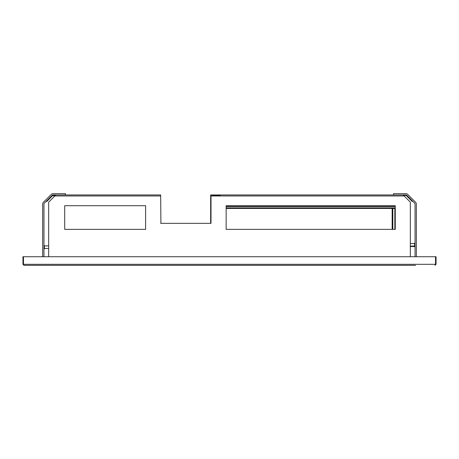 <?xml version="1.0" encoding="UTF-8"?>
<svg xmlns="http://www.w3.org/2000/svg" width="459" height="459" viewBox="0 0 459 459"><rect width="100%" height="100%" fill="white"/><g stroke="black" fill="none" stroke-linecap="round" stroke-linejoin="round"><path stroke-width="0.69" d="M55.35 195.459L52.986 195.459A0.516 0.516 0 0 0 52.619 195.614L46.686 201.547L46.319 201.185M160.908 223.344L160.661 194.943L65.465 194.943L65.465 193.652L53.089 193.652A2.582 2.582 0 0 0 51.265 194.409L43.416 202.258A2.582 2.582 0 0 0 42.658 204.089L42.658 256.736M415.051 256.736L415.051 204.089A1.291 1.291 0 0 0 414.672 203.176L406.823 195.322A1.291 1.291 0 0 0 405.911 194.943L211.008 194.943L211.008 223.344L160.661 223.344M412.681 201.185L412.314 201.547L406.381 195.614A0.516 0.516 0 0 0 406.014 195.459L403.645 195.459L404.161 195.976L403.128 194.943M48.683 256.736L48.683 202.132L54.919 195.89L52.619 195.614M410.317 256.736L410.317 202.132L404.161 195.976L210.664 195.976L210.664 194.943L211.008 194.943M64.702 205.701L64.702 229.368L145.601 229.368L145.601 205.701L64.702 205.701L145.601 205.701M226.144 205.701L226.144 229.368L395.256 229.368L395.256 205.701L226.144 205.701M55.866 194.943L54.839 195.976M415.567 265.342L23.983 265.342L23.466 264.309L23.466 256.736L435.534 256.736L435.534 264.309L435.017 265.348M43.433 265.342L23.983 265.342L22.95 264.309L22.95 256.736L23.466 256.736M435.017 265.342L436.05 264.309L23.466 264.315M392.158 229.368L392.158 208.455L392.158 229.368L226.144 229.368M394.838 208.455L394.838 229.368L392.806 229.368L392.806 208.455M43.949 256.736L43.949 204.089A1.291 1.291 0 0 1 44.328 203.176L52.177 195.322A1.291 1.291 0 0 1 53.089 194.943L65.465 194.943M210.664 195.976L211.008 196.32M145.601 229.368L64.702 229.368M211.008 195.459L210.664 195.459M416.342 256.736L416.342 204.089A2.582 2.582 0 0 0 415.584 202.258L407.735 194.409A2.582 2.582 0 0 0 405.911 193.652L393.535 193.652L393.535 194.943M210.664 196.32L210.664 223.344M220.217 195.459L212.127 195.459M436.05 264.309L436.05 256.736L435.534 256.736M395.256 208.455L226.144 208.455M226.144 208.025L395.256 208.025M415.051 246.85L414.62 246.85L414.62 243.184L415.051 243.184M43.949 245.565L44.38 245.565L44.38 248.767M160.661 195.976L54.833 195.976M23.466 264.309L22.95 264.309M226.144 206.734L395.256 206.734M395.256 205.873L226.144 205.873M414.62 246.529L410.317 246.529M414.62 243.505L410.317 243.505M414.62 246.087L410.317 246.087M415.051 246.408L414.62 246.408M44.38 248.474L48.683 248.474M44.38 245.892L48.683 245.892M43.949 248.795L44.38 248.795"/></g></svg>
